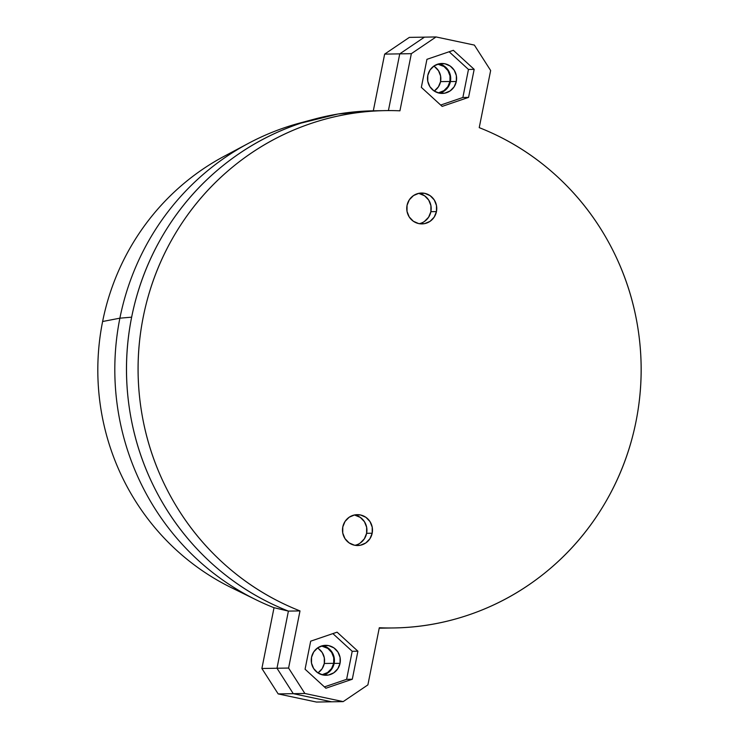 <?xml version="1.0" encoding="UTF-8"?>
<svg xmlns="http://www.w3.org/2000/svg" width="739" height="739" viewBox="0 0 739 739"><rect width="100%" height="100%" fill="white"/><g stroke="black" fill="none" stroke-linecap="round" stroke-linejoin="round"><path stroke-width="1.11" d="M436.453 211.594A15.436 15.011 -90.9 0 1 422.006 223.908A15.436 15.011 -90.9 0 1 407.05 205.35L407.013 211.372L409.221 216.952L413.332 221.247L418.727 223.594L424.583 223.631L430.015 221.367L434.181 217.137L436.453 211.594L436.49 205.571L434.283 199.983L430.172 195.696L424.777 193.35L418.921 193.304L413.489 195.576L409.323 199.798L407.05 205.35A15.436 15.011 -90.9 0 1 421.498 193.036A15.436 15.011 -90.9 0 1 436.453 211.594L430.874 211.687L436.453 211.594M419.207 223.686A15.436 15.011 89.1 0 0 418.708 193.35M372.188 533.216A15.436 15.011 -90.9 0 1 357.741 545.53A15.436 15.011 -90.9 0 1 342.785 526.972L342.748 532.995L344.956 538.574L349.067 542.869L354.461 545.206L360.318 545.253L365.75 542.989L369.916 538.759L372.188 533.216L372.225 527.193L370.017 521.605L365.907 517.318L360.503 514.972L354.646 514.926L349.224 517.189L345.058 521.42L342.785 526.972A15.436 15.011 -90.9 0 1 357.233 514.658A15.436 15.011 -90.9 0 1 372.188 533.216L366.609 533.309L372.188 533.216M354.942 545.308A15.436 15.011 89.1 0 0 354.443 514.972L360.318 517.411L364.438 521.697L366.646 527.276L366.609 533.309L364.327 538.851L360.161 543.082M439.345 93.151A14.974 14.558 89.1 0 0 450.411 81.576L456.314 81.475A14.974 14.558 -90.9 0 1 442.31 93.419A14.974 14.558 -90.9 0 1 427.807 75.424L430.006 70.039L434.052 65.947L439.308 63.748L444.989 63.785L450.227 66.067L454.217 70.223L456.351 75.637L456.314 81.475L454.115 86.86L450.069 90.952L444.813 93.151L439.132 93.114L433.895 90.832L429.904 86.675L427.77 81.262L427.807 75.424A14.974 14.558 -90.9 0 1 441.811 63.48A14.974 14.558 -90.9 0 1 456.314 81.475L450.411 81.576L448.203 86.953L444.157 91.054M323.082 675.003A14.974 14.558 89.1 0 0 334.139 663.419L340.051 663.326A14.974 14.558 -90.9 0 1 326.038 675.27A14.974 14.558 -90.9 0 1 311.535 657.276L313.742 651.89L317.788 647.789L323.045 645.6L328.726 645.637L333.954 647.909L337.945 652.075L340.088 657.488L340.051 663.326L337.843 668.703L333.806 672.804L328.541 675.003L322.869 674.956L317.631 672.684L313.641 668.527L311.507 663.114L311.535 657.276A14.974 14.558 -90.9 0 1 325.548 645.332A14.974 14.558 -90.9 0 1 340.051 663.326L334.139 663.419L331.94 668.804M635.993 421.581A258.705 251.519 -90.9 0 1 393.869 627.947A258.705 251.519 -90.9 0 1 379.301 627.753L367.893 684.887L343.182 701.616L304.865 693.478L288.589 668.056L299.997 610.913A258.705 251.519 -90.9 0 1 141.879 324.329A258.705 251.519 -90.9 0 1 385.37 110.619A258.705 251.519 -90.9 0 1 399.928 110.813L411.346 53.67L436.056 36.95L474.373 45.088L490.65 70.51L479.232 127.644A258.705 251.519 -90.9 0 1 635.993 421.581C629.988 451.649 619.125 479.722 603.394 505.79C587.671 531.868 568.051 554.352 544.541 573.233C521.023 592.115 495.065 606.248 466.651 615.624C438.245 625 409.129 629.037 379.301 627.753L367.893 684.887L343.182 701.616L304.865 693.478L293.263 693.672L331.58 701.801L343.182 701.616L331.58 701.801L293.263 693.672L331.58 701.801L293.263 693.672L276.986 668.241L293.263 693.672L276.986 668.241L288.404 611.107L299.997 610.913C272.118 599.957 246.918 584.383 224.416 564.199C201.913 544.015 183.475 520.459 169.12 493.532C154.756 466.605 145.352 437.968 140.909 407.605C136.456 377.25 137.232 347.044 143.246 316.976C149.25 286.917 160.114 258.844 175.845 232.767C191.567 206.698 211.188 184.214 234.697 165.333C258.216 146.442 284.173 132.318 312.588 122.942C340.993 113.566 370.11 109.52 399.928 110.813L411.346 53.67L399.753 53.864L388.418 110.573L399.753 53.864L411.346 53.67L436.056 36.95L424.454 37.144L399.753 53.864L424.454 37.144L436.056 36.95L474.373 45.088L490.65 70.51L479.232 127.644C507.12 138.609 532.32 154.183 554.823 174.367C577.325 194.551 595.763 218.107 610.118 245.025C624.483 271.952 633.886 300.597 638.33 330.952C642.782 361.316 641.997 391.522 635.993 421.581M387.984 627.974A258.705 251.519 -90.9 0 1 379.218 628.168A258.705 251.519 89.1 0 0 382.266 628.141L391.956 627.974M382.95 110.656L373.777 110.804A258.705 251.519 89.1 0 0 130.286 324.523A258.705 251.519 89.1 0 0 288.404 611.107L276.986 668.241L288.589 668.056L276.986 668.241L288.404 611.107L299.997 610.913L288.589 668.056L304.865 693.478L278.169 693.912L316.477 702.05L331.58 701.801L316.477 702.05L278.169 693.912L261.883 668.49L274.03 607.698L288.404 611.107A258.705 251.519 -90.9 0 1 131.644 317.17C125.639 347.228 124.854 377.444 129.307 407.799C133.759 438.153 143.163 466.799 157.518 493.726C171.873 520.644 190.311 544.2 212.814 564.384C235.316 584.567 260.516 600.142 288.404 611.107C260.516 600.142 235.316 584.567 212.814 564.384C190.311 544.2 171.873 520.644 157.518 493.726C143.163 466.799 133.759 438.153 129.307 407.799C124.854 377.444 125.639 347.228 131.644 317.17A258.705 251.519 -90.9 0 1 314.177 119.182A258.705 251.519 -90.9 0 1 379.236 110.776M453.358 50.317L426.939 59.323L421.341 87.359L442.153 106.398L468.563 97.391L474.17 69.346L453.358 50.317L474.17 69.346L468.563 97.391L462.873 97.483L468.471 69.448L474.17 69.346L468.471 69.448L449.136 51.758L468.471 69.448L462.873 97.483L468.563 97.391L442.153 106.398L421.341 87.359L426.939 59.323L453.358 50.317M337.086 632.168L310.676 641.175L305.068 669.211L325.881 688.24L352.3 679.233L357.898 651.198L337.086 632.168L357.898 651.198L352.3 679.233L346.609 679.335L352.207 651.29L357.898 651.198L352.207 651.29L332.873 633.609L352.207 651.29L346.609 679.335L352.3 679.233L325.881 688.24L305.068 669.211L310.676 641.175L337.086 632.168M379.218 628.178L384.686 628.095L379.218 628.178M248.6 143.274L224.24 156.243A240.923 234.235 89.1 0 0 102.61 321.511L119.884 318.176L131.644 317.17C137.648 287.101 148.521 259.038 164.243 232.961C179.965 206.883 199.585 184.408 223.104 165.518C246.614 146.636 272.571 132.503 300.985 123.127L337.945 114.009L375.68 110.776L337.945 114.009L300.985 123.127C272.571 132.503 246.614 146.636 223.104 165.518C199.585 184.408 179.965 206.883 164.243 232.961C148.521 259.038 137.648 287.101 131.644 317.17L119.884 318.176A254.955 247.879 -90.9 0 1 248.6 143.274A254.955 247.879 -90.9 0 1 306.944 121.242M450.448 75.729L450.411 81.576A14.974 14.558 89.1 0 0 438.864 63.84L444.315 66.159L448.305 70.316M322.601 645.692L328.051 648.011L332.042 652.168L334.176 657.581L334.139 663.419A14.974 14.558 89.1 0 0 322.601 645.692M324.412 686.9L346.609 679.335L324.412 686.9M440.675 105.049L462.873 97.483L440.675 105.049M424.426 221.46L428.602 217.229L430.874 211.687L430.911 205.664L428.703 200.075L424.592 195.789L418.717 193.35M449.959 81.475A14.503 14.096 -90.9 0 1 438.236 92.892L443.908 90.666L447.825 86.694L449.959 81.475L449.996 75.821L447.926 70.575L444.056 66.547L437.774 64.145A14.503 14.096 -90.9 0 1 449.959 81.475L440.555 81.632L449.959 81.475M434.181 91.026A14.503 14.096 89.1 0 0 440.555 81.632L440.583 75.978L438.513 70.732L434.643 66.704M333.695 663.326A14.503 14.096 -90.9 0 1 321.973 674.744L327.645 672.508L331.562 668.536L333.695 663.326L333.732 657.673L331.663 652.426L327.793 648.399L321.502 645.988A14.503 14.096 -90.9 0 1 333.695 663.326L324.282 663.483L333.695 663.326M317.918 672.878A14.503 14.096 89.1 0 0 324.282 663.483L324.319 657.821L322.25 652.583L318.38 648.546M243.694 593.269A240.923 234.235 -90.9 0 1 102.61 321.511A240.923 234.235 -90.9 0 1 236.425 150.202M312.421 119.653L299.785 123.053A254.955 247.879 89.1 0 0 119.884 318.176A254.955 247.879 89.1 0 0 274.021 607.726A254.955 247.879 -90.9 0 1 256.091 599.8A254.955 247.879 -90.9 0 1 119.884 318.176L102.61 321.511A240.923 234.235 89.1 0 0 231.316 587.634L256.091 599.8M388.418 110.573L399.753 53.864L424.454 37.144L399.753 53.864L388.418 110.573M274.03 607.698L261.883 668.49L276.986 668.241L261.883 668.49L278.169 693.912L293.263 693.672L276.986 668.241L288.404 611.107M409.351 37.384L384.649 54.113L373.315 110.804L384.649 54.113L399.753 53.864L384.649 54.113L409.351 37.384L424.454 37.144L409.351 37.384M318.232 672.666L322.149 668.693L324.282 663.483A14.503 14.096 89.1 0 0 317.502 647.983M434.495 90.814L438.412 86.842L440.555 81.632A14.503 14.096 89.1 0 0 433.775 66.14"/></g></svg>
